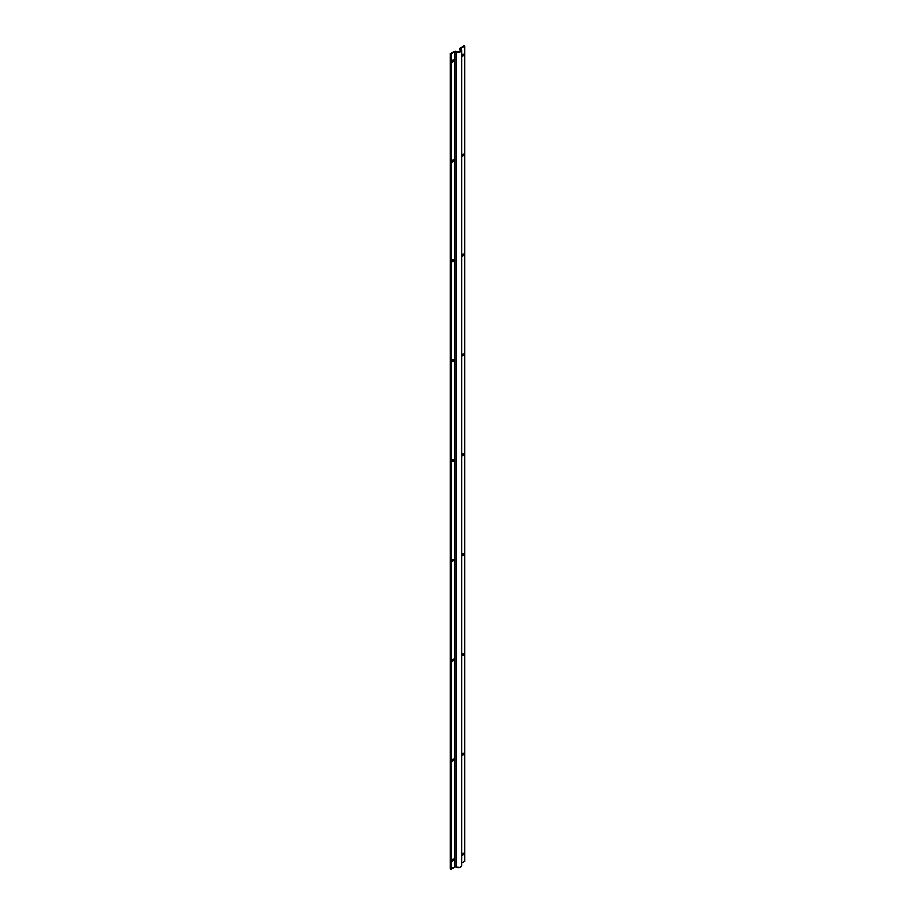 <?xml version="1.0" encoding="UTF-8"?>
<svg xmlns="http://www.w3.org/2000/svg" width="915" height="915" viewBox="0 0 915 915"><rect width="100%" height="100%" fill="white"/><g stroke="black" fill="none" stroke-linecap="round" stroke-linejoin="round"><path stroke-width="1.37" d="M461.663 50.439L461.663 865.716L459.707 867.409L456.265 867.008L456.265 51.732L460.737 51.732L461.663 50.439L460.737 49.147A0.995 0.572 180 0 1 460.737 48.335L460.737 49.147A3.157 1.83 180 0 1 461.663 50.439A3.157 1.83 180 0 1 459.707 52.121A3.157 1.83 180 0 1 456.265 51.732A0.995 0.572 180 0 0 454.858 51.732L454.858 867.008L456.265 867.008A0.995 0.572 0 0 0 454.858 867.008L454.858 51.732L450.969 53.974L450.969 869.25L454.858 867.008L450.386 868.907L450.969 869.25L450.969 53.974L450.386 53.63L450.386 868.907L450.386 53.63L454.263 51.389A1.83 1.052 180 0 1 456.848 51.389L460.142 51.389L460.142 49.49L460.828 50.439L460.142 51.389L460.142 49.49A2.333 1.35 180 0 1 460.828 50.439A2.333 1.35 180 0 1 459.387 51.686A2.333 1.35 180 0 1 456.848 51.389L454.538 51.263L450.386 53.63L456.265 51.732L456.265 867.008A3.157 1.83 0 0 0 459.707 867.409A3.157 1.83 0 0 0 461.663 865.716L461.423 865.018M463.036 853.112L462.91 853.318A1.087 0.629 -60 0 1 462.91 855.079L462.555 855.285A1.087 0.629 -60 0 1 462.555 853.523L461.812 855.01A1.087 0.629 120 0 0 461.972 854.953L462.555 855.285L462.327 854.747A1.087 0.629 120 0 0 463.07 853.249L461.675 855.056M463.036 753.239L462.91 753.445A1.087 0.629 -60 0 1 462.91 755.218L462.555 755.413A1.087 0.629 -60 0 1 462.555 753.651L461.812 755.138A1.087 0.629 120 0 0 461.972 755.081L462.91 755.218L462.327 754.875A1.087 0.629 120 0 0 463.07 753.377L461.675 755.184M462.555 653.779L462.91 653.573A1.087 0.629 -60 0 1 462.91 655.346L462.555 655.54A1.087 0.629 -60 0 1 462.555 653.779L461.812 655.266A1.087 0.629 120 0 0 461.972 655.209L462.91 655.346L462.327 655.003A1.087 0.629 120 0 0 463.07 653.504L462.555 653.779M463.036 553.495L462.91 553.701A1.087 0.629 -60 0 1 462.91 555.474L462.555 555.668A1.087 0.629 -60 0 1 462.555 553.907L461.812 555.394A1.087 0.629 120 0 0 461.972 555.336L462.91 555.474L462.327 555.13A1.087 0.629 120 0 0 463.07 553.632L461.675 555.439M462.555 454.034L462.91 453.829A1.087 0.629 -60 0 1 462.91 455.601L462.555 455.807A1.087 0.629 -60 0 1 462.555 454.034L462.132 455.899L463.665 454.458L463.059 453.76L462.327 455.258A1.087 0.629 120 0 0 463.07 453.76L462.555 454.034M463.036 353.762L462.91 353.956A1.087 0.629 -60 0 1 462.91 355.729L462.555 355.935A1.087 0.629 -60 0 1 462.555 354.162L461.812 355.649A1.087 0.629 120 0 0 461.972 355.592L462.555 355.935L462.327 355.386A1.087 0.629 120 0 0 463.07 353.888L461.675 355.695M463.036 253.89L462.91 254.084A1.087 0.629 -60 0 1 462.91 255.857L462.555 256.063A1.087 0.629 -60 0 1 462.555 254.29L461.812 255.777A1.087 0.629 120 0 0 461.972 255.72L462.555 256.063L462.327 255.514A1.087 0.629 120 0 0 463.07 254.015L461.675 255.823M464.031 45.75L459.616 48.735A1.83 1.052 180 0 1 460.142 47.992L464.614 46.093L464.614 861.37L461.663 863.074L464.614 861.37L464.614 46.093L464.031 45.75M463.036 154.017L461.675 155.95M463.036 54.145L461.675 56.078M463.036 653.367L461.675 655.312M460.142 49.49A1.83 1.052 180 0 1 459.616 48.735L460.142 49.49M460.737 49.147L460.737 48.335L464.614 46.093L460.611 48.415L460.737 49.147M461.812 155.916A1.087 0.629 120 0 0 461.972 155.847L462.555 156.191A1.087 0.629 -60 0 1 462.555 154.418L461.8 155.744L462.555 156.191L463.665 154.841L462.91 154.212A1.087 0.629 -60 0 1 462.91 155.985L462.327 155.642A1.087 0.629 120 0 0 463.07 154.143M461.812 56.044A1.087 0.629 120 0 0 461.972 55.975L462.555 56.318A1.087 0.629 -60 0 1 462.555 54.545L461.8 55.872L462.555 56.318L463.665 54.969L462.91 54.34A1.087 0.629 -60 0 1 462.91 56.112L462.327 55.769A1.087 0.629 120 0 0 463.07 54.271M461.812 255.777L463.459 255.285L463.059 254.015M461.812 355.649L463.459 355.157L463.059 353.888M461.812 555.394L463.459 554.902L463.059 553.632M461.812 655.266L463.459 654.774L463.059 653.504M461.812 755.138L463.459 754.646L463.059 753.377M461.812 855.01L463.459 854.519L463.059 853.249M451.93 860.718L453.566 860.226L453.737 859.162L453.028 859.025A1.087 0.629 -60 0 1 453.028 860.786L452.445 860.455A1.087 0.629 120 0 0 453.188 858.956L452.445 860.455L453.028 860.786L452.09 860.66L452.673 860.992A1.087 0.629 -60 0 1 452.673 859.231L451.93 860.718A1.087 0.629 120 0 0 452.09 860.66L451.793 860.752M452.673 759.358L453.028 759.153A1.087 0.629 -60 0 1 453.028 760.925L452.445 760.582A1.087 0.629 120 0 0 453.188 759.084L452.445 760.582L453.028 760.925L452.09 760.788L452.673 761.12A1.087 0.629 -60 0 1 452.673 759.358L452.25 761.223L453.783 759.77L452.673 759.358M451.93 660.973L453.566 660.481L453.737 659.418L453.028 659.28A1.087 0.629 -60 0 1 453.028 661.053L452.445 660.71A1.087 0.629 120 0 0 453.188 659.212L452.445 660.71L453.028 661.053L452.09 660.916L452.673 661.248A1.087 0.629 -60 0 1 452.673 659.486L451.93 660.973A1.087 0.629 120 0 0 452.09 660.916L451.793 661.019M451.93 561.101L453.566 560.609L453.737 559.545L453.028 559.408A1.087 0.629 -60 0 1 453.028 561.181L452.445 560.838A1.087 0.629 120 0 0 453.188 559.34L452.445 560.838L453.028 561.181L452.09 561.044L452.673 561.375A1.087 0.629 -60 0 1 452.673 559.614L451.93 561.101A1.087 0.629 120 0 0 452.09 561.044L451.793 561.147M453.142 459.33L451.941 461.24A1.087 0.629 120 0 0 452.09 461.171L452.673 461.503A1.087 0.629 -60 0 1 452.673 459.742L453.028 459.536A1.087 0.629 -60 0 1 453.028 461.309L452.445 460.966A1.087 0.629 120 0 0 453.188 459.467M451.93 361.356L453.566 360.865L453.737 359.801L453.028 359.664A1.087 0.629 -60 0 1 453.028 361.436L452.445 361.093A1.087 0.629 120 0 0 453.188 359.595L452.445 361.093L453.028 361.436L452.09 361.299L452.673 361.642A1.087 0.629 -60 0 1 452.673 359.87L451.93 361.356A1.087 0.629 120 0 0 452.09 361.299L451.793 361.402M452.673 259.997L453.028 259.791A1.087 0.629 -60 0 1 453.028 261.564L452.445 261.221A1.087 0.629 120 0 0 453.188 259.723L452.445 261.221L453.028 261.564L452.09 261.427L452.673 261.77A1.087 0.629 -60 0 1 452.673 259.997L452.25 261.862L453.783 260.42L452.673 259.997M453.142 159.725L451.793 161.658M453.142 59.852L451.793 61.785M451.93 461.229L453.451 460.908L453.177 459.467L451.793 461.274M452.673 160.125L451.907 161.452L452.673 161.898L453.783 160.548L453.028 159.919A1.087 0.629 -60 0 1 453.028 161.692L452.673 161.898A1.087 0.629 -60 0 1 452.673 160.125M452.673 60.253L451.907 61.58L452.673 62.026L453.783 60.676L453.028 60.047A1.087 0.629 -60 0 1 453.028 61.82L452.673 62.026A1.087 0.629 -60 0 1 452.673 60.253M451.93 61.751A1.087 0.629 120 0 0 452.09 61.682L452.673 62.026L452.445 61.477A1.087 0.629 120 0 0 453.188 59.978M451.93 161.623A1.087 0.629 120 0 0 452.09 161.555L452.673 161.898L452.445 161.349A1.087 0.629 120 0 0 453.188 159.85"/></g></svg>
